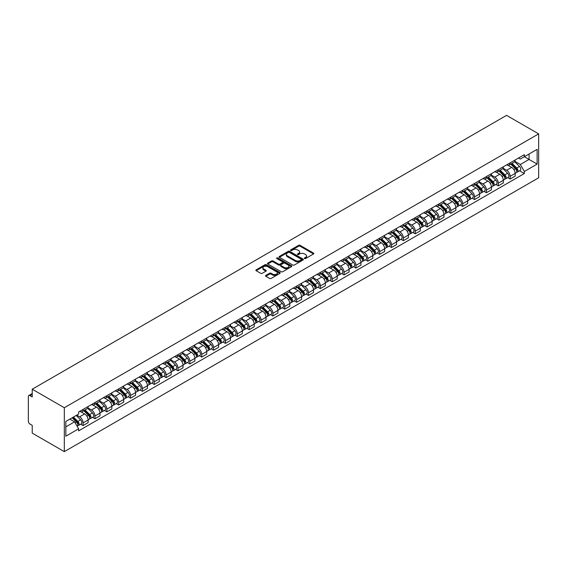 <?xml version="1.0" encoding="UTF-8"?>
<svg xmlns="http://www.w3.org/2000/svg" width="567" height="567" viewBox="0 0 567 567"><rect width="100%" height="100%" fill="white"/><g stroke="black" fill="none" stroke-linecap="round" stroke-linejoin="round"><path stroke-width="0.85" d="M304.543 258.531A0.737 0.425 0 0 0 305.592 258.531L313.523 253.952A1.056 0.61 0 0 0 313.827 253.52A1.056 0.61 0 0 0 313.523 253.095L300.085 245.334A1.056 0.61 0 0 0 298.596 245.334L290.665 249.912A0.737 0.425 0 0 0 291.707 250.515L292.735 249.927A3.381 1.949 0 0 1 297.512 249.927L298.632 250.571A3.381 1.949 0 0 1 299.624 251.954A3.381 1.949 0 0 1 298.632 253.329L297.604 253.924A0.737 0.425 0 0 0 298.653 254.526L299.674 253.931A3.381 1.949 0 0 1 304.451 253.931L305.57 254.576A3.381 1.949 0 0 1 306.563 255.958A3.381 1.949 0 0 1 305.57 257.34L304.543 257.928A0.737 0.425 0 0 0 304.543 258.531L304.543 257.928M265.831 275.413A1.056 0.61 0 0 0 265.519 275.846A1.056 0.61 0 0 0 265.831 276.278L269.594 278.454A1.056 0.61 0 0 0 271.09 278.454L279.9 273.365A1.056 0.61 0 0 0 280.204 272.94A1.056 0.61 0 0 0 279.9 272.507L266.462 264.746A1.056 0.61 0 0 0 264.966 264.746L256.164 269.835A1.056 0.61 0 0 0 255.852 270.268A1.056 0.61 0 0 0 256.164 270.693L260.714 273.322A1.056 0.61 0 0 0 262.209 273.322L265.98 271.146A1.056 0.61 0 0 0 266.284 270.714A1.056 0.61 0 0 0 265.98 270.289L263.719 268.985A2.821 1.63 0 0 1 262.89 267.83A2.821 1.63 0 0 1 264.633 266.327A2.821 1.63 0 0 1 267.709 266.674L276.554 271.784A2.821 1.63 0 0 1 277.383 272.94A2.821 1.63 0 0 1 275.64 274.442A2.821 1.63 0 0 1 272.564 274.088L271.09 273.237A1.056 0.61 0 0 0 269.594 273.237L265.831 275.413L265.831 276.278M64.319 407.737L32.227 389.21L506.565 115.356L538.65 133.883L64.319 407.737L64.319 451.644L538.65 177.79L538.65 133.883M292.813 265.051A1.056 0.61 0 0 0 294.301 265.051L303.111 259.962A1.056 0.61 0 0 0 303.416 259.537A1.056 0.61 0 0 0 303.111 259.105L289.673 251.344A1.056 0.61 0 0 0 288.185 251.344L279.375 256.433A1.056 0.61 0 0 0 279.063 256.865A1.056 0.61 0 0 0 279.375 257.29L292.813 265.051M277.093 258.694A0.737 0.425 0 0 1 277.844 258.8L277.844 257.921L291.502 265.803A1.056 0.61 0 0 1 291.814 266.235A1.056 0.61 0 0 1 291.502 266.667L282.699 271.749A1.056 0.61 0 0 1 281.204 271.749L267.766 263.995L271.536 261.834L271.536 260.955L267.766 263.131A1.056 0.61 0 0 0 267.461 263.563A1.056 0.61 0 0 0 267.766 263.995L267.766 263.131M271.536 261.834A1.056 0.61 0 0 1 273.032 261.834L273.032 260.955A1.056 0.61 0 0 0 271.536 260.955M273.032 260.955L278.482 264.102A1.056 0.61 0 0 0 279.97 264.102L282.472 262.656A1.056 0.61 0 0 0 282.784 262.23A1.056 0.61 0 0 0 282.472 261.798L276.802 258.524A0.737 0.425 0 0 1 277.844 257.921M32.227 389.21L32.227 396.985L29.874 395.624A2.148 1.24 -120 0 0 28.797 395.518A2.148 1.24 -120 0 0 28.35 396.503L28.35 421.352A2.148 1.24 -120 0 0 29.874 423.981L32.227 425.342L32.227 433.117L64.319 451.644M510.137 162.864A4.947 2.856 60 0 1 509.109 165.082L514.127 162.183A4.947 2.856 -120 0 0 515.155 159.965M503.014 168.186L506.636 170.277A4.947 2.856 60 0 1 510.137 176.337L515.155 173.438A4.947 2.856 -120 0 0 511.654 167.385L508.067 165.309M515.155 173.438L515.155 176.117L510.137 179.016L507.727 177.627M509.109 165.082A4.947 2.856 60 0 1 506.678 164.855M510.137 176.337L510.137 179.016M498.273 169.71A4.947 2.856 60 0 1 497.252 171.929L502.27 169.03A4.947 2.856 -120 0 0 503.29 166.811M495.87 184.473L498.273 185.863L503.29 182.964L503.29 180.292A4.947 2.856 -120 0 0 499.796 174.232L496.203 172.155M497.252 171.929A4.947 2.856 60 0 1 494.814 171.709M491.15 175.033L494.778 177.131A4.947 2.856 60 0 1 498.273 183.184L498.273 185.863M486.408 176.557A4.947 2.856 60 0 1 485.387 178.775L490.405 175.883A4.947 2.856 -120 0 0 491.426 173.658M484.005 191.327L486.408 192.716L491.433 189.817L491.433 187.138A4.947 2.856 -120 0 0 487.932 181.079L484.338 179.002M485.387 178.775A4.947 2.856 60 0 1 482.949 178.555M479.285 181.887L482.914 183.977A4.947 2.856 60 0 1 486.408 190.037L486.408 192.716M474.551 183.403A4.947 2.856 60 0 1 473.523 185.629L478.541 182.73A4.947 2.856 -120 0 0 479.569 180.512M472.141 198.174L474.551 199.563L479.569 196.664L479.569 193.985A4.947 2.856 -120 0 0 476.067 187.925L472.474 185.856M473.523 185.629A4.947 2.856 60 0 1 471.092 185.402M467.428 188.733L471.049 190.824A4.947 2.856 60 0 1 474.551 196.884L474.551 199.563M462.686 190.257A4.947 2.856 60 0 1 461.666 192.475L466.684 189.576A4.947 2.856 -120 0 0 467.704 187.358M460.284 205.02L462.686 206.409L467.704 203.51L467.704 200.831A4.947 2.856 -120 0 0 464.21 194.779L460.617 192.702M461.666 192.475A4.947 2.856 60 0 1 459.227 192.248M455.563 195.58L459.192 197.67A4.947 2.856 60 0 1 462.686 203.73L462.686 206.409M450.822 197.103A4.947 2.856 60 0 1 449.801 199.322L454.819 196.423A4.947 2.856 -120 0 0 455.84 194.205M448.419 211.867L450.822 213.256L455.84 210.364L455.84 207.685A4.947 2.856 -120 0 0 452.346 201.625L448.752 199.549M449.801 199.322A4.947 2.856 60 0 1 447.363 199.102M443.699 202.426L447.328 204.524A4.947 2.856 60 0 1 450.822 210.584L450.822 213.256M438.964 203.95A4.947 2.856 60 0 1 437.937 206.175L442.955 203.277A4.947 2.856 -120 0 0 443.982 201.051M436.555 218.72L438.964 220.109L443.982 217.211L443.982 214.532A4.947 2.856 -120 0 0 440.481 208.472L436.888 206.402M437.937 206.175A4.947 2.856 60 0 1 435.506 205.949M431.841 209.28L435.463 211.371A4.947 2.856 60 0 1 438.964 217.43L438.964 220.109M427.1 210.804A4.947 2.856 60 0 1 426.079 213.022L431.097 210.123A4.947 2.856 -120 0 0 432.118 207.905M424.697 225.567L427.1 226.956L432.118 224.057L432.118 221.378A4.947 2.856 -120 0 0 428.624 215.325L425.03 213.249M426.079 213.022A4.947 2.856 60 0 1 423.641 212.795M419.977 216.126L423.606 218.217A4.947 2.856 60 0 1 427.1 224.277L427.1 226.956M415.235 217.65A4.947 2.856 60 0 1 414.215 219.868L419.233 216.97A4.947 2.856 -120 0 0 420.253 214.751M412.833 232.413L415.235 233.802L420.253 230.904L420.253 228.232A4.947 2.856 -120 0 0 416.759 222.172L413.166 220.095M414.215 219.868A4.947 2.856 60 0 1 411.777 219.649M408.112 222.973L411.741 225.071A4.947 2.856 60 0 1 415.235 231.123L415.235 233.802M403.378 224.497A4.947 2.856 60 0 1 402.35 226.715L407.368 223.823A4.947 2.856 -120 0 0 408.396 221.598M400.968 239.267L403.378 240.656L408.396 237.757L408.396 235.078A4.947 2.856 -120 0 0 404.895 229.018L401.301 226.942M402.35 226.715A4.947 2.856 60 0 1 399.919 226.495M396.255 229.826L399.877 231.917A4.947 2.856 60 0 1 403.378 237.977L403.378 240.656M391.513 231.343A4.947 2.856 60 0 1 390.493 233.569L395.511 230.67A4.947 2.856 -120 0 0 396.531 228.451M389.111 246.113L391.513 247.503L396.531 244.604L396.531 241.925A4.947 2.856 -120 0 0 393.037 235.865L389.444 233.795M390.493 233.569A4.947 2.856 60 0 1 388.055 233.342M384.391 236.673L388.019 238.764A4.947 2.856 60 0 1 391.513 244.824L391.513 247.503M379.649 238.197A4.947 2.856 60 0 1 378.628 240.415L383.646 237.516A4.947 2.856 -120 0 0 384.667 235.298M377.246 252.96L379.649 254.349L384.667 251.45L384.667 248.771A4.947 2.856 -120 0 0 381.173 242.719L377.579 240.642M378.628 240.415A4.947 2.856 60 0 1 376.19 240.188M372.526 243.519L376.155 245.61A4.947 2.856 60 0 1 379.649 251.67L379.649 254.349M367.792 245.043A4.947 2.856 60 0 1 366.764 247.262L371.782 244.363A4.947 2.856 -120 0 0 372.81 242.144M365.382 259.806L367.792 261.196L372.81 258.304L372.81 255.625A4.947 2.856 -120 0 0 369.308 249.565L365.715 247.488M366.764 247.262A4.947 2.856 60 0 1 364.333 247.042M360.669 250.366L364.29 252.464A4.947 2.856 60 0 1 367.792 258.524L367.792 261.196M355.927 251.89A4.947 2.856 60 0 1 354.899 254.115L359.925 251.216A4.947 2.856 -120 0 0 360.945 248.991M353.524 266.66L355.927 268.049L360.945 265.15L360.945 262.471A4.947 2.856 -120 0 0 357.451 256.412L353.858 254.342M354.899 254.115A4.947 2.856 60 0 1 352.468 253.888M348.804 257.22L352.433 259.31A4.947 2.856 60 0 1 355.927 265.37L355.927 268.049M344.063 258.743A4.947 2.856 60 0 1 343.042 260.962L348.06 258.063A4.947 2.856 -120 0 0 349.081 255.845M341.66 273.507L344.063 274.896L349.081 271.997L349.081 269.318A4.947 2.856 -120 0 0 345.587 263.265L341.993 261.189M343.042 260.962A4.947 2.856 60 0 1 340.604 260.735M336.94 264.066L340.569 266.157A4.947 2.856 60 0 1 344.063 272.217L344.063 274.896M332.205 265.59A4.947 2.856 60 0 1 331.178 267.808L336.196 264.909A4.947 2.856 -120 0 0 337.223 262.691M329.796 280.353L332.205 281.742L337.223 278.844L337.223 276.172A4.947 2.856 -120 0 0 333.722 270.112L330.129 268.035M331.178 267.808A4.947 2.856 60 0 1 328.747 267.589M325.082 270.913L328.704 273.01A4.947 2.856 60 0 1 332.205 279.063L332.205 281.742M320.341 272.436A4.947 2.856 60 0 1 319.313 274.655L324.338 271.763A4.947 2.856 -120 0 0 325.359 269.538M317.938 287.207L320.341 288.596L325.359 285.697L325.359 283.018A4.947 2.856 -120 0 0 321.865 276.958L318.271 274.882M319.313 274.655A4.947 2.856 60 0 1 316.882 274.435M313.218 277.766L316.847 279.857A4.947 2.856 60 0 1 320.341 285.917L320.341 288.596M308.476 279.283A4.947 2.856 60 0 1 307.456 281.508L312.474 278.61A4.947 2.856 -120 0 0 313.494 276.391M306.074 294.053L308.476 295.442L313.494 292.544L313.494 289.865A4.947 2.856 -120 0 0 310 283.805L306.407 281.735M307.456 281.508A4.947 2.856 60 0 1 305.018 281.282M301.353 284.613L304.982 286.704A4.947 2.856 60 0 1 308.476 292.763L308.476 295.442M296.619 286.137A4.947 2.856 60 0 1 295.591 288.355L300.609 285.456A4.947 2.856 -120 0 0 301.637 283.238M294.209 300.9L296.619 302.289L301.637 299.39L301.637 296.711A4.947 2.856 -120 0 0 298.136 290.658L294.542 288.582M295.591 288.355A4.947 2.856 60 0 1 293.16 288.128M289.496 291.459L293.118 293.55A4.947 2.856 60 0 1 296.619 299.61L296.619 302.289M284.754 292.983A4.947 2.856 60 0 1 283.727 295.201L288.752 292.303A4.947 2.856 -120 0 0 289.772 290.084M282.352 307.746L284.754 309.135L289.772 306.244L289.772 303.565A4.947 2.856 -120 0 0 286.278 297.505L282.685 295.428M283.727 295.201A4.947 2.856 60 0 1 281.296 294.982M277.632 298.306L281.26 300.404A4.947 2.856 60 0 1 284.754 306.463L284.754 309.135M272.89 299.83A4.947 2.856 60 0 1 271.869 302.055L276.887 299.156A4.947 2.856 -120 0 0 277.908 296.931M270.487 314.6L272.89 315.989L277.908 313.09L277.908 310.411A4.947 2.856 -120 0 0 274.414 304.351L270.82 302.282M271.869 302.055A4.947 2.856 60 0 1 269.431 301.828M265.767 305.159L269.396 307.25A4.947 2.856 60 0 1 272.89 313.31L272.89 315.989M261.033 306.676A4.947 2.856 60 0 1 260.005 308.902L265.023 306.003A4.947 2.856 -120 0 0 266.051 303.784M258.623 321.446L261.033 322.836L266.051 319.937L266.051 317.258A4.947 2.856 -120 0 0 262.549 311.205L258.956 309.128M260.005 308.902A4.947 2.856 60 0 1 257.574 308.675M253.91 312.006L257.531 314.097A4.947 2.856 60 0 1 261.033 320.157L261.033 322.836M249.168 313.53A4.947 2.856 60 0 1 248.14 315.748L253.165 312.849A4.947 2.856 -120 0 0 254.186 310.631M246.765 328.293L249.168 329.682L254.186 326.783L254.186 324.111A4.947 2.856 -120 0 0 250.692 318.052L247.099 315.975M248.14 315.748A4.947 2.856 60 0 1 245.709 315.528M242.045 318.852L245.667 320.95A4.947 2.856 60 0 1 249.168 327.003L249.168 329.682M237.304 320.376A4.947 2.856 60 0 1 236.283 322.595L241.301 319.703A4.947 2.856 -120 0 0 242.322 317.477M234.901 335.147L237.304 336.536L242.322 333.637L242.322 330.958A4.947 2.856 -120 0 0 238.827 324.898L235.234 322.821M236.283 322.595A4.947 2.856 60 0 1 233.845 322.375M230.181 325.706L233.81 327.797A4.947 2.856 60 0 1 237.304 333.857L237.304 336.536M225.446 327.223A4.947 2.856 60 0 1 224.419 329.448L229.437 326.549A4.947 2.856 -120 0 0 230.464 324.331M223.037 341.993L225.446 343.382L230.464 340.483L230.464 337.804A4.947 2.856 -120 0 0 226.963 331.745L223.37 329.675M224.419 329.448A4.947 2.856 60 0 1 221.988 329.221M218.323 332.553L221.945 334.643A4.947 2.856 60 0 1 225.446 340.703L225.446 343.382M213.582 334.076A4.947 2.856 60 0 1 212.554 336.295L217.579 333.396A4.947 2.856 -120 0 0 218.6 331.178M211.172 348.84L213.582 350.229L218.6 347.33L218.6 344.651A4.947 2.856 -120 0 0 215.106 338.598L211.512 336.522M212.554 336.295A4.947 2.856 60 0 1 210.123 336.068M206.459 339.399L210.081 341.49A4.947 2.856 60 0 1 213.582 347.55L213.582 350.229M201.717 340.923A4.947 2.856 60 0 1 200.697 343.141L205.715 340.243A4.947 2.856 -120 0 0 206.735 338.024M199.315 355.686L201.717 357.075L206.735 354.184L206.735 351.505A4.947 2.856 -120 0 0 203.241 345.445L199.648 343.368M200.697 343.141A4.947 2.856 60 0 1 198.259 342.922M194.594 346.246L198.223 348.344A4.947 2.856 60 0 1 201.717 354.403L201.717 357.075M189.86 347.769A4.947 2.856 60 0 1 188.832 349.995L193.85 347.096A4.947 2.856 -120 0 0 194.878 344.871M187.45 362.54L189.86 363.929L194.878 361.03L194.878 358.351A4.947 2.856 -120 0 0 191.377 352.291L187.783 350.222M188.832 349.995A4.947 2.856 60 0 1 186.401 349.768M182.737 353.099L186.359 355.19A4.947 2.856 60 0 1 189.86 361.25L189.86 363.929M177.995 354.616A4.947 2.856 60 0 1 176.968 356.841L181.993 353.943A4.947 2.856 -120 0 0 183.013 351.724M175.586 369.386L177.995 370.775L183.013 367.877L183.013 365.198A4.947 2.856 -120 0 0 179.519 359.138L175.926 357.068M176.968 356.841A4.947 2.856 60 0 1 174.537 356.615M170.873 359.946L174.494 362.037A4.947 2.856 60 0 1 177.995 368.096L177.995 370.775M166.131 361.47A4.947 2.856 60 0 1 165.11 363.688L170.128 360.789A4.947 2.856 -120 0 0 171.149 358.571M163.728 376.233L166.131 377.622L171.149 374.723L171.149 372.051A4.947 2.856 -120 0 0 167.655 365.991L164.061 363.915M165.11 363.688A4.947 2.856 60 0 1 162.672 363.468M159.008 366.792L162.637 368.89A4.947 2.856 60 0 1 166.131 374.943L166.131 377.622M154.274 368.316A4.947 2.856 60 0 1 153.246 370.534L158.264 367.643A4.947 2.856 -120 0 0 159.292 365.417M151.864 383.086L154.274 384.476L159.292 381.577L159.292 378.898A4.947 2.856 -120 0 0 155.79 372.838L152.197 370.761M153.246 370.534A4.947 2.856 60 0 1 150.815 370.315M147.151 373.646L150.772 375.737A4.947 2.856 60 0 1 154.274 381.797L154.274 384.476M142.409 375.163A4.947 2.856 60 0 1 141.381 377.388L146.406 374.489A4.947 2.856 -120 0 0 147.427 372.271M139.999 389.933L142.409 391.322L147.427 388.423L147.427 385.744A4.947 2.856 -120 0 0 143.933 379.684L140.34 377.615M141.381 377.388A4.947 2.856 60 0 1 138.95 377.161M135.286 380.492L138.908 382.583A4.947 2.856 60 0 1 142.409 388.643L142.409 391.322M130.545 382.016A4.947 2.856 60 0 1 129.524 384.235L134.542 381.336A4.947 2.856 -120 0 0 135.563 379.117M128.142 396.78L130.545 398.169L135.563 395.27L135.563 392.591A4.947 2.856 -120 0 0 132.068 386.538L128.475 384.461M129.524 384.235A4.947 2.856 60 0 1 127.086 384.008M123.422 387.339L127.051 389.43A4.947 2.856 60 0 1 130.545 395.49L130.545 398.169M118.687 388.863A4.947 2.856 60 0 1 117.66 391.081L122.678 388.182A4.947 2.856 -120 0 0 123.705 385.964M116.278 403.626L118.687 405.015L123.705 402.123L123.705 399.444A4.947 2.856 -120 0 0 120.204 393.385L116.611 391.308M117.66 391.081A4.947 2.856 60 0 1 115.229 390.861M111.564 394.185L115.186 396.283A4.947 2.856 60 0 1 118.687 402.343L118.687 405.015M106.823 395.709A4.947 2.856 60 0 1 105.795 397.928L110.82 395.036A4.947 2.856 -120 0 0 111.841 392.811M104.413 410.48L106.823 411.869L111.841 408.97L111.841 406.291A4.947 2.856 -120 0 0 108.347 400.231L104.753 398.162M105.795 397.928A4.947 2.856 60 0 1 103.364 397.708M99.7 401.039L103.322 403.13A4.947 2.856 60 0 1 106.823 409.19L106.823 411.869M94.958 402.556A4.947 2.856 60 0 1 93.938 404.781L98.956 401.883A4.947 2.856 -120 0 0 99.976 399.664M92.556 417.326L94.958 418.715L99.976 415.817L99.976 413.137A4.947 2.856 -120 0 0 96.482 407.078L92.889 405.008M93.938 404.781A4.947 2.856 60 0 1 91.5 404.554M87.835 407.886L91.464 409.976A4.947 2.856 60 0 1 94.958 416.036L94.958 418.715M83.101 409.409A4.947 2.856 60 0 1 82.073 411.628L87.091 408.729A4.947 2.856 -120 0 0 88.119 406.511M80.691 424.173L83.101 425.562L88.119 422.663L88.119 419.991A4.947 2.856 -120 0 0 84.618 413.931L81.024 411.855M82.073 411.628A4.947 2.856 60 0 1 79.635 411.408M76.708 415.157L79.6 416.83A4.947 2.856 60 0 1 83.101 422.883L83.101 425.562M518.536 158.009L520.322 159.043L537.126 149.341L529.068 153.99L529.068 159.433L520.322 164.487L514.871 161.34M65.836 426.88L74.582 421.834L78.615 428.815L65.836 436.186L65.836 421.437L78.615 414.059L78.615 411.996L524.355 154.649L524.355 156.712L537.126 164.09L524.355 171.468L520.322 164.487M537.126 149.341L537.126 164.09M78.615 428.815L78.615 430.877L524.355 173.53L524.355 171.468M74.582 421.834L69.869 419.112M519.592 170.78L524.355 173.53M304.84 258.637L305.57 258.212A3.381 1.949 0 0 0 306.563 256.837L306.563 255.958M299.624 251.954L299.624 252.825A3.381 1.949 0 0 1 298.632 254.207L297.902 254.633M313.523 253.095L313.523 253.952L300.085 246.213A1.056 0.61 0 0 0 298.596 246.213L290.956 250.621M303.111 259.105L303.111 259.962L289.673 252.223A1.056 0.61 0 0 0 288.185 252.223L279.389 257.305M301.24 259.835A0.737 0.425 0 0 0 301.24 259.232L289.453 252.421A0.737 0.425 0 0 0 288.405 252.421L287.32 253.052A3.381 1.949 0 0 0 286.335 254.427A3.381 1.949 0 0 0 287.32 255.809L295.386 260.459A3.381 1.949 0 0 0 300.163 260.459L301.24 259.835L301.24 260.714A0.737 0.425 0 0 0 301.46 260.416L301.46 259.537M286.335 254.427L286.335 255.306A3.381 1.949 0 0 0 287.32 256.688L287.32 255.809M301.24 260.714L300.163 261.337A3.381 1.949 0 0 1 295.386 261.337L287.32 256.688M273.032 261.834L278.482 264.98A1.056 0.61 0 0 0 279.97 264.98L282.472 263.535A1.056 0.61 0 0 0 282.784 263.109L282.784 262.23M277.844 258.8L291.488 266.674M284.131 267.369A2.821 1.63 0 0 0 287.207 267.723A2.821 1.63 0 0 0 288.95 266.214A2.821 1.63 0 0 0 288.128 265.058L285.01 263.265A1.056 0.61 0 0 0 283.514 263.265L281.019 264.704A1.056 0.61 0 0 0 280.708 265.136A1.056 0.61 0 0 0 281.019 265.569L284.131 267.369L284.131 268.248A2.821 1.63 0 0 0 287.207 268.595A2.821 1.63 0 0 0 288.95 267.092L288.95 266.214M280.708 265.136L280.708 266.015A1.056 0.61 0 0 0 281.019 266.447L281.019 265.569M284.131 268.248L281.019 266.447M277.383 272.94L277.383 273.811A2.821 1.63 0 0 1 275.64 275.321A2.821 1.63 0 0 1 272.564 274.967L271.09 274.116A1.056 0.61 0 0 0 269.594 274.116L265.845 276.285M262.89 267.83L262.89 268.708A2.821 1.63 0 0 0 263.719 269.864L263.719 268.985M265.966 271.154L263.719 269.864M279.9 272.507L279.9 273.365L266.462 265.625A1.056 0.61 0 0 0 264.966 265.625L256.178 270.707L256.164 269.835M510.775 164.118L515.446 168.732A2.686 1.552 60 0 1 516.154 172.765L515.155 173.339M511.703 165.04L513.688 166.181M511.292 163.82L516.409 168.867A1.29 0.744 60 0 1 516.75 170.802A1.29 0.744 60 0 1 516.629 170.851M512.065 163.374L516.743 167.988A2.686 1.552 60 0 1 517.451 172.014A2.686 1.552 60 0 1 516.636 172.099M514.68 161.673L519.478 166.407A2.686 1.552 60 0 1 520.187 170.433L517.451 172.014M498.91 170.972L503.581 175.579A2.686 1.552 60 0 1 504.297 179.611L503.29 180.193M499.846 171.886L501.823 173.034M499.428 170.667L504.545 175.72A1.29 0.744 60 0 1 504.885 177.655A1.29 0.744 60 0 1 504.772 177.698M500.207 170.22L504.878 174.834A2.686 1.552 60 0 1 505.587 178.867A2.686 1.552 60 0 1 504.772 178.952M502.823 168.519L507.614 173.254A2.686 1.552 60 0 1 508.323 177.287L505.587 178.867M487.046 177.818L491.724 182.425A2.686 1.552 60 0 1 492.432 186.458L491.426 187.039M487.981 178.74L489.959 179.881M487.57 177.521L492.688 182.567A1.29 0.744 60 0 1 493.028 184.502A1.29 0.744 60 0 1 492.907 184.551M488.343 177.074L493.014 181.681A2.686 1.552 60 0 1 493.722 185.714A2.686 1.552 60 0 1 492.914 185.799M490.958 175.373L495.749 180.1A2.686 1.552 60 0 1 496.465 184.133L493.722 185.714M475.189 184.665L479.859 189.279A2.686 1.552 60 0 1 480.568 193.304L479.569 193.886M476.117 185.586L478.101 186.727M475.706 184.367L480.823 189.413A1.29 0.744 60 0 1 481.163 191.348A1.29 0.744 60 0 1 481.043 191.398M476.478 183.921L481.156 188.528A2.686 1.552 60 0 1 481.865 192.56A2.686 1.552 60 0 1 481.05 192.645M479.094 182.22L483.892 186.947A2.686 1.552 60 0 1 484.601 190.98L481.865 192.56M463.324 191.518L467.995 196.125A2.686 1.552 60 0 1 468.711 200.158L467.704 200.732M464.26 192.433L466.237 193.581M463.841 191.214L468.959 196.267A1.29 0.744 60 0 1 469.299 198.202A1.29 0.744 60 0 1 469.185 198.244M464.621 190.767L469.292 195.381A2.686 1.552 60 0 1 470 199.407A2.686 1.552 60 0 1 469.185 199.499M467.229 189.066L472.027 193.801A2.686 1.552 60 0 1 472.736 197.826L470 199.407M451.46 198.365L456.137 202.972A2.686 1.552 60 0 1 456.846 207.005L455.84 207.586M452.395 199.286L454.373 200.427M451.984 198.067L457.101 203.114A1.29 0.744 60 0 1 457.441 205.048A1.29 0.744 60 0 1 457.321 205.091M452.757 197.614L457.427 202.228A2.686 1.552 60 0 1 458.136 206.26A2.686 1.552 60 0 1 457.328 206.345M455.372 195.913L460.163 200.647A2.686 1.552 60 0 1 460.872 204.68L458.136 206.26M439.602 205.211L444.273 209.825A2.686 1.552 60 0 1 444.982 213.851L443.982 214.432M440.531 206.133L442.515 207.274M440.12 204.914L445.237 209.96A1.29 0.744 60 0 1 445.577 211.895A1.29 0.744 60 0 1 445.456 211.945M440.892 204.467L445.57 209.074A2.686 1.552 60 0 1 446.279 213.107A2.686 1.552 60 0 1 445.464 213.192M443.507 202.766L448.306 207.494A2.686 1.552 60 0 1 449.014 211.526L446.279 213.107M427.738 212.058L432.408 216.672A2.686 1.552 60 0 1 433.124 220.705L432.118 221.279M428.673 212.979L430.651 214.12M428.255 211.76L433.372 216.807A1.29 0.744 60 0 1 433.712 218.742A1.29 0.744 60 0 1 433.599 218.791M429.035 211.314L433.705 215.928A2.686 1.552 60 0 1 434.414 219.953A2.686 1.552 60 0 1 433.599 220.039M431.643 209.613L436.441 214.347A2.686 1.552 60 0 1 437.15 218.373L434.414 219.953M415.873 218.912L420.551 223.518A2.686 1.552 60 0 1 421.26 227.551L420.253 228.132M416.809 219.826L418.786 220.974M416.398 218.607L421.515 223.66A1.29 0.744 60 0 1 421.855 225.595A1.29 0.744 60 0 1 421.735 225.638M417.17 218.16L421.841 222.774A2.686 1.552 60 0 1 422.55 226.807A2.686 1.552 60 0 1 421.742 226.892M419.786 216.459L424.577 221.194A2.686 1.552 60 0 1 425.285 225.227L422.55 226.807M404.016 225.758L408.687 230.365A2.686 1.552 60 0 1 409.395 234.398L408.396 234.979M404.944 226.68L406.929 227.821M404.533 225.46L409.65 230.507A1.29 0.744 60 0 1 409.991 232.442A1.29 0.744 60 0 1 409.87 232.491M405.306 225.014L409.984 229.621A2.686 1.552 60 0 1 410.692 233.654A2.686 1.552 60 0 1 409.877 233.739M407.921 223.313L412.719 228.04A2.686 1.552 60 0 1 413.428 232.073L410.692 233.654M392.151 232.605L396.822 237.219A2.686 1.552 60 0 1 397.538 241.244L396.531 241.825M393.087 233.526L395.064 234.667M392.669 232.307L397.786 237.353A1.29 0.744 60 0 1 398.126 239.288A1.29 0.744 60 0 1 398.013 239.338M393.448 231.86L398.119 236.467A2.686 1.552 60 0 1 398.828 240.5A2.686 1.552 60 0 1 398.013 240.585M396.057 230.159L400.855 234.887A2.686 1.552 60 0 1 401.564 238.92L398.828 240.5M380.287 239.451L384.965 244.065A2.686 1.552 60 0 1 385.673 248.098L384.667 248.672M381.222 240.373L383.2 241.521M380.811 239.154L385.929 244.207A1.29 0.744 60 0 1 386.269 246.142A1.29 0.744 60 0 1 386.148 246.184M381.584 238.707L386.255 243.321A2.686 1.552 60 0 1 386.963 247.347A2.686 1.552 60 0 1 386.155 247.439M384.199 237.006L388.99 241.74A2.686 1.552 60 0 1 389.699 245.766L386.963 247.347M368.43 246.305L373.1 250.912A2.686 1.552 60 0 1 373.809 254.944L372.81 255.526M369.358 247.226L371.342 248.367M368.947 246.007L374.064 251.053A1.29 0.744 60 0 1 374.404 252.988A1.29 0.744 60 0 1 374.284 253.031M369.719 245.554L374.397 250.167A2.686 1.552 60 0 1 375.106 254.2A2.686 1.552 60 0 1 374.291 254.285M372.335 243.853L377.133 248.587A2.686 1.552 60 0 1 377.842 252.62L375.106 254.2M356.565 253.151L361.236 257.765A2.686 1.552 60 0 1 361.952 261.791L360.945 262.372M357.501 254.073L359.478 255.214M357.082 252.854L362.2 257.9A1.29 0.744 60 0 1 362.54 259.835A1.29 0.744 60 0 1 362.426 259.884M357.862 252.407L362.533 257.014A2.686 1.552 60 0 1 363.241 261.047A2.686 1.552 60 0 1 362.426 261.132M360.47 250.706L365.268 255.433A2.686 1.552 60 0 1 365.977 259.466L363.241 261.047M344.701 259.998L349.378 264.612A2.686 1.552 60 0 1 350.087 268.645L349.081 269.219M345.636 260.919L347.614 262.06M345.225 259.7L350.342 264.746A1.29 0.744 60 0 1 350.682 266.681A1.29 0.744 60 0 1 350.562 266.731M345.998 259.254L350.668 263.868A2.686 1.552 60 0 1 351.377 267.893A2.686 1.552 60 0 1 350.569 267.978M348.613 257.553L353.404 262.287A2.686 1.552 60 0 1 354.113 266.313L351.377 267.893M332.843 266.851L337.514 271.458A2.686 1.552 60 0 1 338.223 275.491L337.223 276.072M333.772 267.766L335.756 268.914M333.361 266.547L338.478 271.6A1.29 0.744 60 0 1 338.818 273.535A1.29 0.744 60 0 1 338.697 273.577M334.133 266.1L338.804 270.714A2.686 1.552 60 0 1 339.52 274.74A2.686 1.552 60 0 1 338.705 274.832M336.748 264.399L341.547 269.134A2.686 1.552 60 0 1 342.255 273.166L339.52 274.74M320.979 273.698L325.649 278.305A2.686 1.552 60 0 1 326.365 282.338L325.359 282.919M321.914 274.619L323.892 275.76M321.496 273.4L326.613 278.447A1.29 0.744 60 0 1 326.953 280.382A1.29 0.744 60 0 1 326.84 280.431M322.269 272.954L326.946 277.561A2.686 1.552 60 0 1 327.655 281.593A2.686 1.552 60 0 1 326.84 281.679M324.884 271.253L329.682 275.98A2.686 1.552 60 0 1 330.391 280.013L327.655 281.593M309.114 280.545L313.792 285.158A2.686 1.552 60 0 1 314.501 289.184L313.494 289.765M310.05 281.466L312.027 282.607M309.639 280.247L314.756 285.293A1.29 0.744 60 0 1 315.096 287.228A1.29 0.744 60 0 1 314.976 287.278M310.411 279.8L315.082 284.407A2.686 1.552 60 0 1 315.791 288.44A2.686 1.552 60 0 1 314.983 288.525M313.027 278.099L317.818 282.827A2.686 1.552 60 0 1 318.526 286.859L315.791 288.44M297.257 287.391L301.928 292.005A2.686 1.552 60 0 1 302.636 296.038L301.637 296.612M298.185 288.312L300.17 289.461M297.774 287.093L302.891 292.147A1.29 0.744 60 0 1 303.232 294.082A1.29 0.744 60 0 1 303.111 294.124M298.547 286.647L303.217 291.261A2.686 1.552 60 0 1 303.933 295.287A2.686 1.552 60 0 1 303.118 295.379M301.162 284.946L305.96 289.68A2.686 1.552 60 0 1 306.669 293.706L303.933 295.287M285.392 294.245L290.063 298.852A2.686 1.552 60 0 1 290.772 302.884L289.772 303.465M286.328 295.159L288.305 296.307M285.91 293.947L291.027 298.993A1.29 0.744 60 0 1 291.367 300.928A1.29 0.744 60 0 1 291.254 300.971M286.682 293.493L291.36 298.107A2.686 1.552 60 0 1 292.069 302.14A2.686 1.552 60 0 1 291.254 302.225M289.298 291.792L294.096 296.527A2.686 1.552 60 0 1 294.805 300.56L292.069 302.14M273.528 301.091L278.206 305.705A2.686 1.552 60 0 1 278.914 309.731L277.908 310.312M274.463 302.013L276.441 303.154M274.052 300.793L279.17 305.84A1.29 0.744 60 0 1 279.51 307.775A1.29 0.744 60 0 1 279.389 307.824M274.825 300.347L279.496 304.954A2.686 1.552 60 0 1 280.204 308.987A2.686 1.552 60 0 1 279.396 309.072M277.44 298.646L282.231 303.373A2.686 1.552 60 0 1 282.94 307.406L280.204 308.987M261.671 307.938L266.341 312.552A2.686 1.552 60 0 1 267.05 316.584L266.051 317.159M262.599 308.859L264.583 310M262.188 307.64L267.305 312.686A1.29 0.744 60 0 1 267.645 314.621A1.29 0.744 60 0 1 267.525 314.671M262.96 307.194L267.631 311.807A2.686 1.552 60 0 1 268.347 315.833A2.686 1.552 60 0 1 267.532 315.918M265.576 305.493L270.374 310.227A2.686 1.552 60 0 1 271.083 314.253L268.347 315.833M249.806 314.791L254.477 319.398A2.686 1.552 60 0 1 255.185 323.431L254.186 324.005M250.742 315.706L252.719 316.854M250.323 314.487L255.441 319.54A1.29 0.744 60 0 1 255.781 321.475A1.29 0.744 60 0 1 255.667 321.517M251.096 314.04L255.774 318.654A2.686 1.552 60 0 1 256.482 322.68A2.686 1.552 60 0 1 255.667 322.772M253.711 312.339L258.509 317.073A2.686 1.552 60 0 1 259.218 321.099L256.482 322.68M237.942 321.638L242.619 326.245A2.686 1.552 60 0 1 243.328 330.277L242.322 330.859M238.877 322.559L240.855 323.7M238.466 321.34L243.583 326.386A1.29 0.744 60 0 1 243.923 328.321A1.29 0.744 60 0 1 243.803 328.371M239.239 320.894L243.909 325.501A2.686 1.552 60 0 1 244.618 329.533A2.686 1.552 60 0 1 243.81 329.618M241.854 319.193L246.645 323.92A2.686 1.552 60 0 1 247.354 327.953L244.618 329.533M226.084 328.484L230.755 333.098A2.686 1.552 60 0 1 231.464 337.124L230.464 337.705M227.013 329.406L228.997 330.547M226.602 328.187L231.719 333.233A1.29 0.744 60 0 1 232.059 335.168A1.29 0.744 60 0 1 231.938 335.217M227.374 327.74L232.045 332.347A2.686 1.552 60 0 1 232.761 336.38A2.686 1.552 60 0 1 231.946 336.465M229.989 326.039L234.788 330.767A2.686 1.552 60 0 1 235.496 334.799L232.761 336.38M214.22 335.331L218.89 339.945A2.686 1.552 60 0 1 219.599 343.978L218.6 344.552M215.155 336.252L217.133 337.4M214.737 335.033L219.854 340.087A1.29 0.744 60 0 1 220.194 342.021A1.29 0.744 60 0 1 220.081 342.064M215.51 334.587L220.187 339.201A2.686 1.552 60 0 1 220.896 343.226A2.686 1.552 60 0 1 220.081 343.318M218.125 332.886L222.923 337.62A2.686 1.552 60 0 1 223.632 341.646L220.896 343.226M202.355 342.185L207.033 346.791A2.686 1.552 60 0 1 207.742 350.824L206.735 351.405M203.291 343.099L205.268 344.247M202.88 341.887L207.997 346.933A1.29 0.744 60 0 1 208.337 348.868A1.29 0.744 60 0 1 208.217 348.911M203.652 341.433L208.323 346.047A2.686 1.552 60 0 1 209.032 350.08A2.686 1.552 60 0 1 208.224 350.165M206.268 339.732L211.059 344.467A2.686 1.552 60 0 1 211.767 348.499L209.032 350.08M190.498 349.031L195.168 353.645A2.686 1.552 60 0 1 195.877 357.671L194.878 358.252M191.426 349.952L193.411 351.093M191.015 348.733L196.132 353.78A1.29 0.744 60 0 1 196.473 355.715A1.29 0.744 60 0 1 196.352 355.764M191.788 348.287L196.458 352.894A2.686 1.552 60 0 1 197.174 356.927A2.686 1.552 60 0 1 196.359 357.012M194.403 346.586L199.201 351.313A2.686 1.552 60 0 1 199.91 355.346L197.174 356.927M178.633 355.878L183.304 360.492A2.686 1.552 60 0 1 184.013 364.517L183.013 365.098M179.569 356.799L181.546 357.94M179.151 355.58L184.268 360.626A1.29 0.744 60 0 1 184.608 362.561A1.29 0.744 60 0 1 184.495 362.611M179.923 355.133L184.601 359.74A2.686 1.552 60 0 1 185.31 363.773A2.686 1.552 60 0 1 184.495 363.858M182.539 353.432L187.337 358.167A2.686 1.552 60 0 1 188.046 362.193L185.31 363.773M166.769 362.731L171.447 367.338A2.686 1.552 60 0 1 172.155 371.371L171.149 371.945M167.704 363.645L169.682 364.794M167.293 362.426L172.411 367.48A1.29 0.744 60 0 1 172.751 369.415A1.29 0.744 60 0 1 172.63 369.457M168.066 361.98L172.737 366.594A2.686 1.552 60 0 1 173.445 370.62A2.686 1.552 60 0 1 172.637 370.712M170.681 360.279L175.472 365.013A2.686 1.552 60 0 1 176.181 369.039L173.445 370.62M154.911 369.578L159.582 374.185A2.686 1.552 60 0 1 160.291 378.217L159.292 378.799M155.84 370.499L157.824 371.64M155.429 369.28L160.546 374.326A1.29 0.744 60 0 1 160.886 376.261A1.29 0.744 60 0 1 160.766 376.311M156.201 368.833L160.872 373.44A2.686 1.552 60 0 1 161.588 377.473A2.686 1.552 60 0 1 160.773 377.558M158.817 367.132L163.615 371.86A2.686 1.552 60 0 1 164.324 375.893L161.588 377.473M143.047 376.424L147.718 381.038A2.686 1.552 60 0 1 148.426 385.064L147.427 385.645M143.983 377.346L145.96 378.487M143.564 376.127L148.682 381.173A1.29 0.744 60 0 1 149.022 383.108A1.29 0.744 60 0 1 148.908 383.157M144.337 375.68L149.015 380.287A2.686 1.552 60 0 1 149.723 384.32A2.686 1.552 60 0 1 148.908 384.405M146.952 373.979L151.75 378.706A2.686 1.552 60 0 1 152.459 382.739L149.723 384.32M131.183 383.271L135.86 387.885A2.686 1.552 60 0 1 136.569 391.917L135.563 392.492M132.118 384.192L134.095 385.34M131.707 382.973L136.824 388.026A1.29 0.744 60 0 1 137.164 389.961A1.29 0.744 60 0 1 137.044 390.004M132.48 382.527L137.15 387.141A2.686 1.552 60 0 1 137.859 391.166A2.686 1.552 60 0 1 137.051 391.258M135.095 380.826L139.886 385.56A2.686 1.552 60 0 1 140.595 389.586L137.859 391.166M119.325 390.124L123.996 394.731A2.686 1.552 60 0 1 124.705 398.764L123.705 399.345M120.254 391.039L122.238 392.187M119.843 389.827L124.96 394.873A1.29 0.744 60 0 1 125.3 396.808A1.29 0.744 60 0 1 125.179 396.85M120.615 389.373L125.286 393.987A2.686 1.552 60 0 1 125.994 398.02A2.686 1.552 60 0 1 125.187 398.105M123.23 387.672L128.029 392.407A2.686 1.552 60 0 1 128.737 396.439L125.994 398.02M107.461 396.971L112.131 401.585A2.686 1.552 60 0 1 112.84 405.611L111.841 406.192M108.396 397.892L110.374 399.033M107.978 396.673L113.095 401.719A1.29 0.744 60 0 1 113.435 403.654A1.29 0.744 60 0 1 113.322 403.704M108.751 396.227L113.428 400.834A2.686 1.552 60 0 1 114.137 404.866A2.686 1.552 60 0 1 113.322 404.951M111.366 394.526L116.164 399.253A2.686 1.552 60 0 1 116.873 403.286L114.137 404.866M95.596 403.817L100.274 408.431A2.686 1.552 60 0 1 100.983 412.457L99.976 413.038M96.532 404.739L98.509 405.88M96.121 403.52L101.238 408.566A1.29 0.744 60 0 1 101.578 410.501A1.29 0.744 60 0 1 101.458 410.551M96.893 403.073L101.564 407.68A2.686 1.552 60 0 1 102.273 411.713A2.686 1.552 60 0 1 101.465 411.798M99.508 401.372L104.3 406.107A2.686 1.552 60 0 1 105.008 410.132L102.273 411.713M83.739 410.671L88.409 415.278A2.686 1.552 60 0 1 89.118 419.311L88.119 419.885M84.667 411.585L86.652 412.733M84.256 410.366L89.373 415.42A1.29 0.744 60 0 1 89.714 417.355A1.29 0.744 60 0 1 89.593 417.397M85.029 409.92L89.699 414.534A2.686 1.552 60 0 1 90.408 418.559A2.686 1.552 60 0 1 89.6 418.652M87.644 408.219L92.442 412.953A2.686 1.552 60 0 1 93.151 416.979L90.408 418.559M72.151 417.794L76.545 422.124A2.686 1.552 60 0 1 77.254 426.157L77.126 426.235M72.81 418.439L74.787 419.58M72.668 417.489L77.509 422.266A1.29 0.744 60 0 1 77.849 424.201A1.29 0.744 60 0 1 77.736 424.251M73.448 417.043L77.842 421.38A2.686 1.552 60 0 1 78.551 425.413A2.686 1.552 60 0 1 77.736 425.498M76.184 415.462L80.578 419.8A2.686 1.552 60 0 1 81.287 423.832L78.551 425.413M94.958 416.036L99.976 413.137M106.823 409.19L111.841 406.291M118.687 402.343L123.705 399.444M130.545 395.49L135.563 392.591M142.409 388.643L147.427 385.744M154.274 381.797L159.292 378.898M166.131 374.943L171.149 372.051M177.995 368.096L183.013 365.198M189.86 361.25L194.878 358.351M201.717 354.403L206.735 351.505M213.582 347.55L218.6 344.651M225.446 340.703L230.464 337.804M237.304 333.857L242.322 330.958M249.168 327.003L254.186 324.111M261.033 320.157L266.051 317.258M272.89 313.31L277.908 310.411M284.754 306.463L289.772 303.565M296.619 299.61L301.637 296.711M308.476 292.763L313.494 289.865M320.341 285.917L325.359 283.018M332.205 279.063L337.223 276.172M344.063 272.217L349.081 269.318M355.927 265.37L360.945 262.471M367.792 258.524L372.81 255.625M379.649 251.67L384.667 248.771M391.513 244.824L396.531 241.925M403.378 237.977L408.396 235.078M415.235 231.123L420.253 228.232M427.1 224.277L432.118 221.378M438.964 217.43L443.982 214.532M450.822 210.584L455.84 207.685M462.686 203.73L467.704 200.831M474.551 196.884L479.569 193.985M486.408 190.037L491.433 187.138M498.273 183.184L503.29 180.292M83.101 422.883L88.119 419.991M79.6 416.83L84.618 413.931M91.464 409.976L96.482 407.078M103.322 403.13L108.347 400.231M115.186 396.283L120.204 393.385M127.051 389.43L132.068 386.538M138.908 382.583L143.933 379.684M150.772 375.737L155.79 372.838M162.637 368.89L167.655 365.991M174.494 362.037L179.519 359.138M186.359 355.19L191.377 352.291M198.223 348.344L203.241 345.445M210.081 341.49L215.106 338.598M221.945 334.643L226.963 331.745M233.81 327.797L238.827 324.898M245.667 320.95L250.692 318.052M257.531 314.097L262.549 311.205M269.396 307.25L274.414 304.351M281.26 300.404L286.278 297.505M293.118 293.55L298.136 290.658M304.982 286.704L310 283.805M316.847 279.857L321.865 276.958M328.704 273.01L333.722 270.112M340.569 266.157L345.587 263.265M352.433 259.31L357.451 256.412M364.29 252.464L369.308 249.565M376.155 245.61L381.173 242.719M388.019 238.764L393.037 235.865M399.877 231.917L404.895 229.018M411.741 225.071L416.759 222.172M423.606 218.217L428.624 215.325M435.463 211.371L440.481 208.472M447.328 204.524L452.346 201.625M459.192 197.67L464.21 194.779M471.049 190.824L476.067 187.925M482.914 183.977L487.932 181.079M494.778 177.131L499.796 174.232M506.636 170.277L511.654 167.385M32.227 394.263L29.874 395.624M305.57 258.212L305.57 257.34M297.604 254.526L297.604 253.924M298.632 254.207L298.632 253.329M290.665 250.515L290.665 249.912M298.596 246.213L298.596 245.334M300.085 246.213L300.085 245.334M279.375 257.29L279.375 256.433M288.185 252.223L288.185 251.344M289.673 252.223L289.673 251.344M295.386 261.337L295.386 260.459M300.163 261.337L300.163 260.459M278.482 264.98L278.482 264.102M279.97 264.98L279.97 264.102M282.472 263.535L282.472 262.656M291.502 266.667L291.502 265.803M269.594 274.116L269.594 273.237M271.09 274.116L271.09 273.237M272.564 274.967L272.564 274.088M265.98 271.146L265.98 270.289M264.966 265.625L264.966 264.746M266.462 265.625L266.462 264.746M515.446 168.732L513.9 169.625M517.019 170.213L516.53 170.497M519.478 166.407L516.743 167.988M503.581 175.579L502.043 176.472M505.154 177.06L504.673 177.343M507.614 173.254L504.878 174.834M491.724 182.425L490.179 183.318M493.29 183.914L492.808 184.19M495.749 180.1L493.014 181.681M479.859 189.279L478.314 190.165M481.433 190.76L480.944 191.036M483.892 186.947L481.156 188.528M467.995 196.125L466.457 197.018M469.568 197.607L469.086 197.89M472.027 193.801L469.292 195.381M456.137 202.972L454.592 203.865M457.704 204.453L457.222 204.737M460.163 200.647L457.427 202.228M444.273 209.825L442.728 210.711M445.846 211.307L445.357 211.583M448.306 207.494L445.57 209.074M432.408 216.672L430.87 217.565M433.982 218.153L433.5 218.437M436.441 214.347L433.705 215.928M420.551 223.518L419.006 224.412M422.117 225L421.635 225.283M424.577 221.194L421.841 222.774M408.687 230.365L407.141 231.258M410.26 231.853L409.771 232.13M412.719 228.04L409.984 229.621M396.822 237.219L395.284 238.105M398.395 238.7L397.914 238.976M400.855 234.887L398.119 236.467M384.965 244.065L383.42 244.958M386.531 245.546L386.049 245.83M388.99 241.74L386.255 243.321M373.1 250.912L371.555 251.805M374.674 252.393L374.185 252.676M377.133 248.587L374.397 250.167M361.236 257.765L359.698 258.651M362.809 259.247L362.327 259.523M365.268 255.433L362.533 257.014M349.378 264.612L347.833 265.505M350.945 266.093L350.463 266.377M353.404 262.287L350.668 263.868M337.514 271.458L335.969 272.351M339.087 272.94L338.598 273.223M341.547 269.134L338.804 270.714M325.649 278.305L324.111 279.198M327.223 279.793L326.741 280.07M329.682 275.98L326.946 277.561M313.792 285.158L312.247 286.044M315.358 286.64L314.876 286.916M317.818 282.827L315.082 284.407M301.928 292.005L300.382 292.898M303.501 293.486L303.012 293.77M305.96 289.68L303.217 291.261M290.063 298.852L288.525 299.745M291.636 300.333L291.154 300.616M294.096 296.527L291.36 298.107M278.206 305.705L276.661 306.591M279.772 307.186L279.29 307.463M282.231 303.373L279.496 304.954M266.341 312.552L264.796 313.445M267.915 314.033L267.426 314.316M270.374 310.227L267.631 311.807M254.477 319.398L252.939 320.291M256.05 320.879L255.568 321.163M258.509 317.073L255.774 318.654M242.619 326.245L241.074 327.138M244.186 327.733L243.704 328.01M246.645 323.92L243.909 325.501M230.755 333.098L229.21 333.984M232.328 334.58L231.839 334.856M234.788 330.767L232.045 332.347M218.89 339.945L217.352 340.838M220.464 341.426L219.982 341.71M222.923 337.62L220.187 339.201M207.033 346.791L205.488 347.684M208.599 348.273L208.117 348.556M211.059 344.467L208.323 346.047M195.168 353.645L193.623 354.531M196.742 355.126L196.253 355.403M199.201 351.313L196.458 352.894M183.304 360.492L181.766 361.385M184.877 361.973L184.395 362.249M187.337 358.167L184.601 359.74M171.447 367.338L169.902 368.231M173.013 368.819L172.531 369.103M175.472 365.013L172.737 366.594M159.582 374.185L158.037 375.078M161.156 375.673L160.667 375.949M163.615 371.86L160.872 373.44M147.718 381.038L146.18 381.924M149.291 382.519L148.809 382.796M151.75 378.706L149.015 380.287M135.86 387.885L134.315 388.778M137.427 389.366L136.945 389.649M139.886 385.56L137.15 387.141M123.996 394.731L122.451 395.624M125.569 396.213L125.08 396.496M128.029 392.407L125.286 393.987M112.131 401.585L110.593 402.471M113.705 403.066L113.223 403.343M116.164 399.253L113.428 400.834M100.274 408.431L98.729 409.324M101.84 409.913L101.358 410.189M104.3 406.107L101.564 407.68M88.409 415.278L86.864 416.171M89.983 416.759L89.494 417.043M92.442 412.953L89.699 414.534M76.545 422.124L75.198 422.904M78.118 423.613L77.636 423.889M80.578 419.8L77.842 421.38M28.797 395.518L32.227 393.533"/></g></svg>
